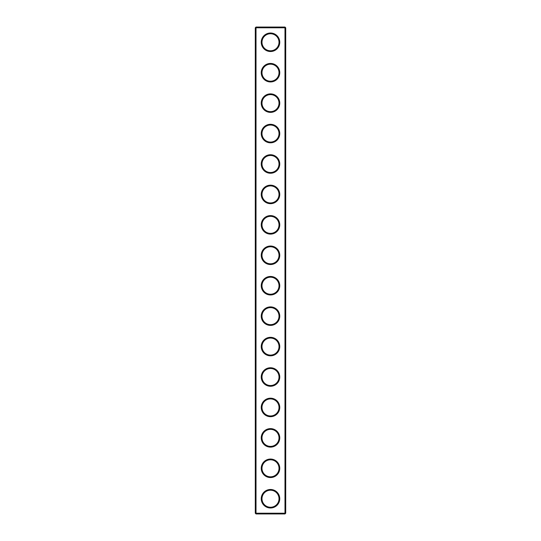 <?xml version="1.0" encoding="UTF-8"?>
<svg xmlns="http://www.w3.org/2000/svg" width="541" height="541" viewBox="0 0 541 541"><rect width="100%" height="100%" fill="white"/><g stroke="black" fill="none" stroke-linecap="round" stroke-linejoin="round"><path stroke-width="0.81" d="M284.985 513.95L285.716 513.22L285.716 27.78L255.284 27.78L255.284 513.22L256.015 513.95L284.985 513.95L284.985 27.05L256.015 27.05L256.015 513.95M255.284 513.22L285.716 513.22M255.284 27.78L256.015 27.05M279.751 42.266A9.251 9.251 0 0 1 265.874 50.279A9.251 9.251 0 0 1 265.874 34.252A9.251 9.251 0 0 1 279.751 42.266M279.751 72.697A9.251 9.251 0 0 1 265.874 80.71A9.251 9.251 0 0 1 265.874 64.683A9.251 9.251 0 0 1 279.751 72.697M279.751 103.128A9.251 9.251 0 0 1 265.874 111.142A9.251 9.251 0 0 1 265.874 95.115A9.251 9.251 0 0 1 279.751 103.128M279.751 133.559A9.251 9.251 0 0 1 265.874 141.573A9.251 9.251 0 0 1 265.874 125.546A9.251 9.251 0 0 1 279.751 133.559M279.751 163.991A9.251 9.251 0 0 1 265.874 172.004A9.251 9.251 0 0 1 265.874 155.977A9.251 9.251 0 0 1 279.751 163.991M279.751 194.422A9.251 9.251 0 0 1 265.874 202.435A9.251 9.251 0 0 1 265.874 186.408A9.251 9.251 0 0 1 279.751 194.422M279.751 224.853A9.251 9.251 0 0 1 265.874 232.867A9.251 9.251 0 0 1 265.874 216.84A9.251 9.251 0 0 1 279.751 224.853M279.751 255.284A9.251 9.251 0 0 1 265.874 263.298A9.251 9.251 0 0 1 265.874 247.271A9.251 9.251 0 0 1 279.751 255.284M279.751 285.716A9.251 9.251 0 0 1 265.874 293.729A9.251 9.251 0 0 1 265.874 277.702A9.251 9.251 0 0 1 279.751 285.716M279.751 316.147A9.251 9.251 0 0 1 265.874 324.16A9.251 9.251 0 0 1 265.874 308.133A9.251 9.251 0 0 1 279.751 316.147M279.751 346.578A9.251 9.251 0 0 1 265.874 354.592A9.251 9.251 0 0 1 265.874 338.565A9.251 9.251 0 0 1 279.751 346.578M279.751 377.009A9.251 9.251 0 0 1 265.874 385.023A9.251 9.251 0 0 1 265.874 368.996A9.251 9.251 0 0 1 279.751 377.009M279.751 407.441A9.251 9.251 0 0 1 265.874 415.454A9.251 9.251 0 0 1 265.874 399.427A9.251 9.251 0 0 1 279.751 407.441M279.751 437.872A9.251 9.251 0 0 1 265.874 445.885A9.251 9.251 0 0 1 265.874 429.858A9.251 9.251 0 0 1 279.751 437.872M279.751 468.303A9.251 9.251 0 0 1 265.874 476.317A9.251 9.251 0 0 1 265.874 460.29A9.251 9.251 0 0 1 279.751 468.303M279.751 498.734A9.251 9.251 0 0 1 265.874 506.748A9.251 9.251 0 0 1 265.874 490.721A9.251 9.251 0 0 1 279.751 498.734M279.021 42.266A8.521 8.521 0 0 1 266.24 49.644A8.521 8.521 0 0 1 266.24 34.888A8.521 8.521 0 0 1 279.021 42.266M279.021 72.697A8.521 8.521 0 0 1 266.24 80.075A8.521 8.521 0 0 1 266.24 65.319A8.521 8.521 0 0 1 279.021 72.697M279.021 103.128A8.521 8.521 0 0 1 266.24 110.506A8.521 8.521 0 0 1 266.24 95.75A8.521 8.521 0 0 1 279.021 103.128M279.021 133.559A8.521 8.521 0 0 1 266.24 140.937A8.521 8.521 0 0 1 266.24 126.181A8.521 8.521 0 0 1 279.021 133.559M279.021 163.991A8.521 8.521 0 0 1 266.24 171.369A8.521 8.521 0 0 1 266.24 156.613A8.521 8.521 0 0 1 279.021 163.991M279.021 194.422A8.521 8.521 0 0 1 266.24 201.8A8.521 8.521 0 0 1 266.24 187.044A8.521 8.521 0 0 1 279.021 194.422M279.021 224.853A8.521 8.521 0 0 1 266.24 232.231A8.521 8.521 0 0 1 266.24 217.475A8.521 8.521 0 0 1 279.021 224.853M279.021 255.284A8.521 8.521 0 0 1 266.24 262.662A8.521 8.521 0 0 1 266.24 247.906A8.521 8.521 0 0 1 279.021 255.284M279.021 285.716A8.521 8.521 0 0 1 266.24 293.094A8.521 8.521 0 0 1 266.24 278.338A8.521 8.521 0 0 1 279.021 285.716M279.021 316.147A8.521 8.521 0 0 1 266.24 323.525A8.521 8.521 0 0 1 266.24 308.769A8.521 8.521 0 0 1 279.021 316.147M279.021 346.578A8.521 8.521 0 0 1 266.24 353.956A8.521 8.521 0 0 1 266.24 339.2A8.521 8.521 0 0 1 279.021 346.578M279.021 377.009A8.521 8.521 0 0 1 266.24 384.387A8.521 8.521 0 0 1 266.24 369.631A8.521 8.521 0 0 1 279.021 377.009M279.021 407.441A8.521 8.521 0 0 1 266.24 414.819A8.521 8.521 0 0 1 266.24 400.063A8.521 8.521 0 0 1 279.021 407.441M279.021 437.872A8.521 8.521 0 0 1 266.24 445.25A8.521 8.521 0 0 1 266.24 430.494A8.521 8.521 0 0 1 279.021 437.872M279.021 468.303A8.521 8.521 0 0 1 266.24 475.681A8.521 8.521 0 0 1 266.24 460.925A8.521 8.521 0 0 1 279.021 468.303M279.021 498.734A8.521 8.521 0 0 1 266.24 506.112A8.521 8.521 0 0 1 266.24 491.356A8.521 8.521 0 0 1 279.021 498.734M285.716 27.78L284.985 27.05"/></g></svg>
